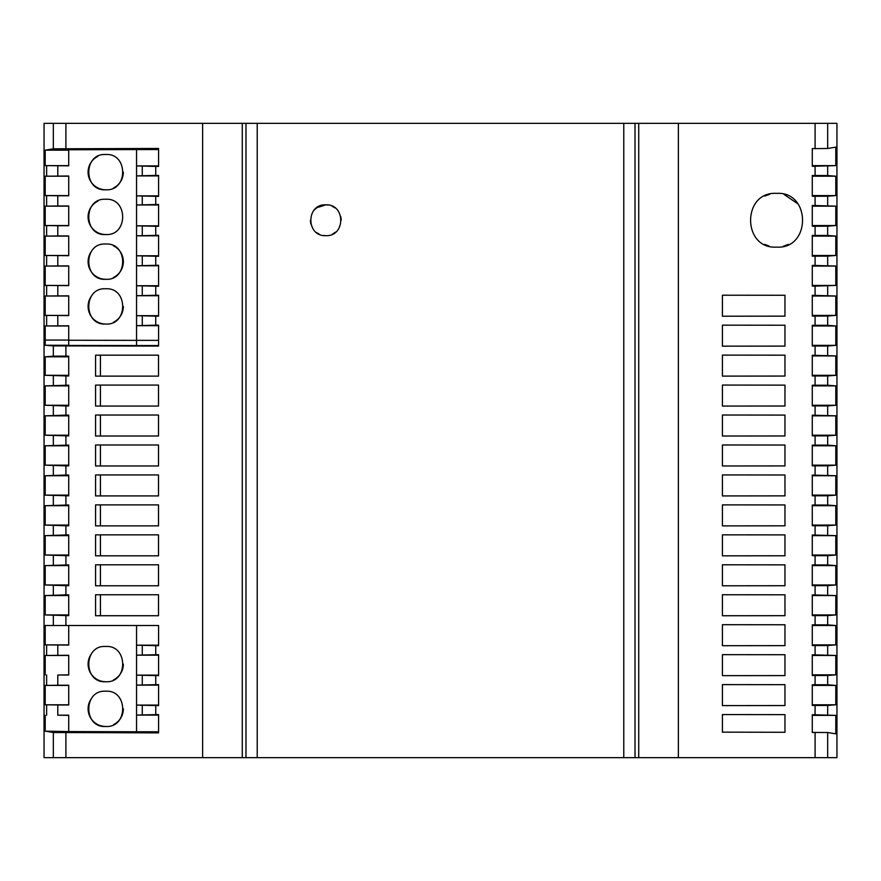 <?xml version="1.0" encoding="UTF-8"?>
<svg xmlns="http://www.w3.org/2000/svg" width="881" height="881" viewBox="0 0 881 881"><rect width="100%" height="100%" fill="white"/><g stroke="black" fill="none" stroke-linecap="round" stroke-linejoin="round"><path stroke-width="1.32" d="M722.42 675.661L784.971 675.595L722.42 675.661L722.42 654.649L784.971 654.715L722.42 654.649M68.718 266.062L45.206 266.062L68.718 265.864M314.242 210.041L316.808 207.729L325.805 204.833C305.905 203.819 305.905 236.67 325.805 235.668C345.704 236.67 345.704 203.83 325.805 204.833L328.173 205.009M332.148 206.198L335.154 207.982M340.815 216.627L341.244 220.096M335.76 232.033L332.423 234.181M784.971 435.963L722.42 436.029L784.971 435.963L784.971 415.083L722.42 415.017L784.971 415.083M325.805 235.668L323.426 235.48M319.451 234.302L316.433 232.496M310.817 223.928L310.365 220.426M158.58 340.352L136.555 340.352L136.555 345.55A1048.379 4.317 180 0 1 68.718 345.462L68.718 340.264L136.555 340.352L136.555 295.73L158.58 295.212L158.58 316.202L136.555 315.684L158.58 315.684M158.58 285.73L136.555 285.73L136.555 265.776L158.58 265.258L158.58 286.248L136.555 285.73L136.555 295.73L158.58 295.73M68.718 225.712L68.718 205.956L57.794 205.978L57.794 195.758L45.206 195.582L68.718 195.582M158.58 715.086L136.555 715.086L136.555 731.77L158.58 731.77L158.58 714.568L136.555 715.086L136.555 685.132L158.58 684.614L158.58 705.604L136.555 705.086L158.58 705.086M815.09 757.66L815.09 732.463L812.282 732.463L812.282 714.711L835.794 715.372L835.794 733.862L827.666 732.507L827.666 757.66L678.37 757.66L678.37 123.34L827.666 123.34L827.666 148.493L835.794 147.138L835.794 165.628L812.282 166.322L812.282 148.636L827.666 148.493M815.09 684.757L815.09 675.507L812.282 675.507L812.282 654.803L835.794 655.464L835.794 674.846L827.666 675.485L827.666 684.779L812.282 684.757L812.282 705.461L827.666 705.439L827.666 714.733M815.09 624.849L815.09 615.599L812.282 615.599L812.282 594.895L835.794 595.556L835.794 614.938L827.666 615.577L827.666 624.871L812.282 624.849L812.282 645.553L827.666 645.531L827.666 654.825M815.09 564.941L815.09 555.691L812.282 555.691L812.282 534.987L835.794 535.648L835.794 555.03L827.666 555.669L827.666 564.963L812.282 564.941L812.282 585.645L827.666 585.623L827.666 594.917M815.09 505.033L815.09 495.783L812.282 495.783L812.282 475.079L835.794 475.74L835.794 495.122L827.666 495.761L827.666 505.055L812.282 505.033L812.282 525.737L827.666 525.715L827.666 535.009M815.09 445.125L815.09 435.875L812.282 435.875L812.282 415.171L835.794 415.832L835.794 435.214L827.666 435.853L827.666 445.147L812.282 445.125L812.282 465.829L827.666 465.807L827.666 475.101M815.09 385.217L815.09 375.967L812.282 375.967L812.282 355.263L835.794 355.924L835.794 375.306L827.666 375.945L827.666 385.239L812.282 385.217L812.282 405.921L827.666 405.899L827.666 415.193M827.666 316.037L812.282 316.103L812.282 295.311L835.794 296.016L835.794 315.398L827.666 316.037L827.666 325.331L812.282 325.309L812.282 346.013L827.666 345.991L827.666 355.285M815.09 286.149L812.282 286.149L812.282 265.368L835.794 266.062L835.794 285.444L815.09 286.149L815.09 295.311M815.09 235.414L815.09 226.23L812.282 226.23L812.282 205.46L835.794 206.154L835.794 225.536L827.666 226.175L827.666 235.469L812.282 235.414L812.282 256.184L827.666 256.129L827.666 265.423M827.666 166.267L827.666 175.561L812.282 175.506L812.282 196.276L827.666 196.221L827.666 205.515M784.971 675.595L784.971 654.715M784.971 346.101L722.42 346.167L784.971 346.101L784.971 325.221L722.42 325.155L784.971 325.221M722.42 346.167L722.42 325.155M784.971 555.779L722.42 555.845L784.971 555.779L784.971 534.899L722.42 534.833L784.971 534.899M722.42 555.845L722.42 534.833M784.971 406.009L722.42 406.075L784.971 406.009L784.971 385.129L722.42 385.063L784.971 385.129M722.42 406.075L722.42 385.063M722.42 732.144L784.971 732.276L722.42 732.144L722.42 714.557L784.971 714.623L722.42 714.557M784.971 732.276L784.971 714.623M784.971 585.733L722.42 585.799L784.971 585.733L784.971 564.853L722.42 564.787L784.971 564.853M722.42 585.799L722.42 564.787M722.42 495.937L784.971 495.871L722.42 495.937L722.42 474.925L784.971 474.991L722.42 474.925M784.971 495.871L784.971 474.991M784.971 645.641L722.42 645.707L784.971 645.641L784.971 624.761L722.42 624.695L784.971 624.761M722.42 645.707L722.42 624.695M722.42 436.029L722.42 415.017M784.971 316.147L722.42 316.213L784.971 316.147L784.971 295.267L722.42 295.201L784.971 295.267M722.42 316.213L722.42 295.201M722.42 615.753L784.971 615.687L722.42 615.753L722.42 594.741L784.971 594.807L722.42 594.741M784.971 615.687L784.971 594.807M784.971 684.669L722.42 684.603L784.971 684.669L784.971 705.549L722.42 705.615L722.42 684.603M784.971 465.917L722.42 465.983L784.971 465.917L784.971 445.037L722.42 444.971L784.971 445.037M722.42 465.983L722.42 444.971M784.971 376.055L722.42 376.121L784.971 376.055L784.971 355.175L722.42 355.109L784.971 355.175M722.42 376.121L722.42 355.109M722.42 525.891L784.971 525.825L722.42 525.891L722.42 504.879L784.971 504.945L722.42 504.879M784.971 525.825L784.971 504.945M776.568 247.121C811.181 249.378 811.192 191.133 776.568 193.38C741.956 191.155 741.956 249.345 776.568 247.121M68.718 295.84L68.718 315.596L45.206 315.398L68.718 315.398M245.986 757.66L245.986 123.34L242.275 123.34L242.275 757.66L638.725 757.66L638.725 123.34L635.014 123.34L635.014 757.66M245.986 123.34L635.014 123.34M242.275 123.34L202.63 123.34L202.63 757.66L242.275 757.66M158.58 685.132L136.555 685.132L136.555 655.178L158.58 654.66L158.58 675.65L136.555 675.132L158.58 675.132M68.718 644.892L45.206 644.892L45.206 625.51L158.58 625.51L158.58 645.696L136.555 645.178L158.58 645.178M158.58 255.776L136.555 255.776L136.555 235.822L158.58 235.304L158.58 256.294L136.555 255.776L136.555 265.776L158.58 265.776M678.37 123.34L638.725 123.34M678.37 757.66L638.725 757.66M68.718 685.418L45.206 685.418L57.794 685.242L57.794 675.022L68.718 675.044L68.718 655.266L45.206 655.464L68.718 655.464M136.555 625.51L136.555 655.178L158.58 655.178M769.08 246.063L764.774 244.411M764.818 196.067L769.752 194.261M155.739 175.396L158.58 175.396L158.58 196.386L136.555 195.868L136.555 175.914L155.739 175.396L155.739 166.432L158.58 166.432L158.58 148.46L53.334 148.823L53.334 123.34L202.63 123.34M158.58 732.871L53.334 732.507L45.206 731.153L68.718 731.571L68.718 715.174L57.794 715.196L57.794 704.976L45.206 704.8L68.718 704.8M53.334 123.34L44.05 123.34L44.05 757.66L202.63 757.66M158.58 195.868L136.555 195.868L136.555 204.987L158.58 204.469L158.58 226.34L136.555 225.822L136.555 204.987L158.58 204.987M68.718 340.264L68.718 325.772L45.206 325.97L45.206 345.264L68.718 345.264M722.42 705.615L784.971 705.549M45.206 325.97L68.718 325.97M57.794 675.022L68.718 674.846M68.718 715.372L57.794 715.196M57.794 704.976L68.718 704.998L68.718 685.22L57.794 685.242M68.718 625.51L68.718 645.09L45.206 644.892M53.334 356.166L68.718 356.1L68.718 376.011L45.206 375.306L45.206 356.805L53.334 356.166L53.334 345.903L158.58 346.068L158.58 325.166L155.739 325.166L155.739 316.202M45.206 685.418L45.206 704.8M45.206 655.464L45.206 674.846M65.91 594.851L45.206 595.556L45.206 614.938L68.718 615.643L68.718 594.851L65.91 594.851L65.91 585.689L45.206 584.984L68.718 584.984M65.91 585.689L68.718 585.689L68.718 564.897L45.206 565.602L45.206 584.984M65.91 534.943L45.206 535.648L45.206 555.03L68.718 555.735L68.718 534.943L65.91 534.943L65.91 525.781L45.206 525.076L68.718 525.076M65.91 525.781L68.718 525.781L68.718 504.989L45.206 505.694L45.206 525.076M65.91 475.035L45.206 475.74L45.206 495.122L68.718 495.827L68.718 475.035L65.91 475.035L65.91 465.873L45.206 465.168L68.718 465.168M65.91 465.873L68.718 465.873L68.718 445.081L45.206 445.786L45.206 465.168M65.91 415.127L45.206 415.832L45.206 435.214L68.718 435.919L68.718 415.127L65.91 415.127L65.91 405.965L45.206 405.26L68.718 405.26M65.91 405.965L68.718 405.965L68.718 385.173L45.206 385.878L45.206 405.26M53.334 345.903L45.206 345.264M68.718 295.818L45.206 296.016L45.206 315.398M45.206 266.062L45.206 285.444L68.718 285.642L68.718 265.886M57.794 235.932L45.206 236.108L45.206 255.49L68.718 255.688L68.718 235.91L57.794 235.932L57.794 225.712L45.206 225.536L68.718 225.536M57.794 205.978L45.206 206.154L45.206 225.536M57.794 195.758L68.718 195.78L68.718 176.002L45.206 176.2L45.206 195.582M53.334 148.823L45.206 150.177L45.206 165.628L68.718 165.826M45.206 715.372L45.206 731.153M45.206 165.628L68.718 165.628M45.206 375.306L68.718 375.306M45.206 356.805L68.718 356.805M45.206 475.74L68.718 475.74M45.206 445.786L68.718 445.786M45.206 385.878L68.718 385.878M45.206 415.832L68.718 415.832M45.206 435.214L68.718 435.214M45.206 495.122L68.718 495.122M45.206 614.938L68.718 614.938M45.206 595.556L68.718 595.556M158.58 325.684L136.555 325.684L155.739 325.166M45.206 285.444L68.718 285.444M45.206 150.177L68.718 150.177M45.206 565.602L68.718 565.602M45.206 555.03L68.718 555.03M45.206 535.648L68.718 535.648M45.206 505.694L68.718 505.694M827.666 732.507L815.09 732.463M45.206 206.154L68.718 206.154M45.206 176.2L68.718 176.2M155.739 166.432L136.555 165.914L136.555 149.561L158.58 149.561M158.58 175.914L136.555 175.914L136.555 165.914L158.58 165.914M827.666 684.779L835.794 685.418L835.794 704.8L812.282 704.8M835.794 704.8L827.666 705.439M123.34 708.853A17.62 17.62 0 0 1 113.462 724.689M105.72 726.473C128.285 728.069 128.307 689.636 105.72 691.233C83.155 689.603 83.155 728.102 105.72 726.473A17.62 17.62 0 0 1 91.58 698.347M827.666 757.66L836.95 757.66L836.95 123.34L827.666 123.34M136.555 345.55L158.58 345.55M45.206 296.016L68.718 296.016M68.718 165.804L68.718 149.759L136.555 149.561M45.206 255.49L68.718 255.49M784.035 194.437L798.021 203.952M788.407 244.389L783.363 246.251M835.794 715.372L812.282 715.372L812.282 732.463M158.58 235.822L136.555 235.822L136.555 225.822L158.58 225.822M68.718 225.734L57.794 225.712M136.555 731.77L68.718 731.571M123.34 664.098A17.62 17.62 0 0 1 113.462 679.934M105.72 681.718C128.285 683.315 128.307 644.881 105.72 646.478C83.155 644.848 83.155 683.348 105.72 681.718A17.62 17.62 0 0 1 91.58 653.592M815.09 675.507L827.666 675.485M45.206 236.108L68.718 236.108M158.503 504.901L95.577 504.901L95.577 525.869L158.503 525.869L158.503 504.89L95.577 504.89M158.503 564.809L95.577 564.809L95.577 585.777L158.503 585.777L158.503 564.798L95.577 564.798M158.503 474.936L95.577 474.936L95.577 495.926L158.503 495.926L158.503 474.936L100.423 474.936L100.423 495.926L158.503 495.926M158.503 385.074L95.577 385.074L95.577 406.064L158.503 406.064L158.503 385.074L100.423 385.074L100.423 406.064L158.503 406.064M95.577 555.823L158.503 555.823L158.503 534.844L95.577 534.844L95.577 555.823M158.503 594.763L95.577 594.763L95.577 615.731L158.503 615.731L158.503 594.763L100.423 594.763L100.423 615.731L158.503 615.731M158.503 444.982L95.577 444.982L95.577 465.972L158.503 465.972L158.503 444.982L100.423 444.982L100.423 465.972L158.503 465.972M158.503 376.121L158.503 355.164L95.577 355.164L95.577 376.121L158.503 376.121L100.423 376.121L100.423 355.164L158.503 355.164M158.503 415.028L95.577 415.028L95.577 436.018L158.503 436.018L158.503 415.028L100.423 415.028L100.423 436.018L158.503 436.018M105.72 244.037C83.155 242.407 83.155 280.907 105.72 279.277C128.285 280.874 128.307 242.44 105.72 244.037M105.72 199.282C83.155 197.652 83.155 236.152 105.72 234.522C128.285 236.119 128.307 197.685 105.72 199.282M105.72 154.527C83.155 152.898 83.155 191.397 105.72 189.767C128.285 191.364 128.307 152.931 105.72 154.527M105.72 288.792C83.155 287.162 83.155 325.662 105.72 324.032C128.285 325.629 128.307 287.195 105.72 288.792M105.72 279.277A17.62 17.62 0 0 1 91.58 251.151M113.429 245.81A17.62 17.62 0 0 1 113.462 277.493M105.72 234.522A17.62 17.62 0 0 1 97.868 201.121M105.72 189.767A17.62 17.62 0 0 1 97.868 156.366M123.34 172.147A17.62 17.62 0 0 1 113.462 187.983M105.72 324.032A17.62 17.62 0 0 1 91.58 295.906M123.34 306.412A17.62 17.62 0 0 1 113.462 322.248M827.666 175.561L835.794 176.2L835.794 195.582L827.666 196.221M827.666 235.469L835.794 236.108L835.794 255.49L827.666 256.129M827.666 325.331L835.794 325.97L835.794 345.352L827.666 345.991M827.666 385.239L835.794 385.878L835.794 405.26L827.666 405.899M827.666 445.147L835.794 445.786L835.794 465.168L827.666 465.807M827.666 505.055L835.794 505.694L835.794 525.076L827.666 525.715M827.666 564.963L835.794 565.602L835.794 584.984L827.666 585.623M827.666 624.871L835.794 625.51L835.794 644.892L827.666 645.531M827.666 226.175L815.09 226.23M827.666 615.577L815.09 615.599M815.09 555.691L827.666 555.669M827.666 375.945L815.09 375.967M827.666 495.761L815.09 495.783M827.666 435.853L815.09 435.875M835.794 685.418L812.282 685.418M835.794 625.51L812.282 625.51M835.794 565.602L812.282 565.602M835.794 584.984L812.282 584.984M835.794 505.694L812.282 505.694M835.794 445.786L812.282 445.786M835.794 385.878L812.282 385.878M835.794 325.97L812.282 325.97M835.794 266.062L812.282 266.062M835.794 285.444L812.282 285.444M835.794 176.2L812.282 176.2M835.794 195.582L812.282 195.582M835.794 165.628L812.282 165.628L812.282 148.636M835.794 206.154L812.282 206.154M835.794 225.536L812.282 225.536M835.794 236.108L812.282 236.108M835.794 255.49L812.282 255.49M835.794 296.016L812.282 296.016M835.794 315.398L812.282 315.398M835.794 345.352L812.282 345.352M835.794 355.924L812.282 355.924M835.794 375.306L812.282 375.306M835.794 405.26L812.282 405.26M835.794 415.832L812.282 415.832M835.794 435.214L812.282 435.214M835.794 465.168L812.282 465.168M835.794 475.74L812.282 475.74M835.794 495.122L812.282 495.122M835.794 525.076L812.282 525.076M835.794 535.648L812.282 535.648M835.794 555.03L812.282 555.03M835.794 595.556L812.282 595.556M835.794 614.938L812.282 614.938M835.794 644.892L812.282 644.892M835.794 655.464L812.282 655.464M835.794 674.846L812.282 674.846M100.423 504.901L100.423 525.869L158.503 525.869M158.503 585.777L100.423 585.777L100.423 564.809M95.577 474.936L100.423 474.936M95.577 385.074L100.423 385.074M158.503 534.855L100.423 534.855L100.423 555.823L158.503 555.823M95.577 534.855L100.423 534.855M95.577 444.982L100.423 444.982M95.577 415.028L100.423 415.028M815.09 714.711L815.09 705.461M815.09 654.803L815.09 645.553M815.09 594.895L815.09 585.645M815.09 534.987L815.09 525.737M815.09 475.079L815.09 465.829M815.09 415.171L815.09 405.921M815.09 355.263L815.09 346.013M815.09 325.309L815.09 316.103M815.09 265.368L815.09 256.184M815.09 205.46L815.09 196.276M815.09 175.506L815.09 166.322M815.09 148.625L815.09 123.34M257.219 757.66L257.219 123.34M623.781 757.66L623.781 123.34M142.27 654.726L142.27 645.63M155.739 654.66L155.739 645.696M142.27 295.278L142.27 286.182M65.91 148.68L65.91 123.34M53.334 757.66L53.334 732.507M65.91 757.66L65.91 732.651M45.206 340.066L68.718 340.066M46.627 685.308L46.627 674.956M46.627 715.262L46.627 704.91M142.27 714.634L142.27 705.538M46.627 655.354L46.627 645.002M53.334 625.51L53.334 615.577M53.334 594.917L53.334 585.623M53.334 564.963L53.334 555.669M53.334 535.009L53.334 525.715M53.334 505.055L53.334 495.761M53.334 475.101L53.334 465.807M53.334 445.147L53.334 435.853M53.334 415.193L53.334 405.899M53.334 385.239L53.334 375.945M46.627 325.86L46.627 315.508M46.627 295.906L46.627 285.554M46.627 265.952L46.627 255.6M46.627 235.998L46.627 225.646M46.627 206.044L46.627 195.692M46.627 176.09L46.627 165.738M142.27 204.535L142.27 196.32M155.739 204.469L155.739 196.386M57.794 655.288L57.794 645.068M65.91 445.081L65.91 435.919M65.91 385.173L65.91 376.011M65.91 504.989L65.91 495.827M65.91 625.51L65.91 615.643M65.91 564.897L65.91 555.735M57.794 176.024L57.794 165.804M142.27 684.68L142.27 675.584M155.739 295.212L155.739 286.248M57.794 325.794L57.794 315.574M57.794 295.84L57.794 285.62M142.27 265.324L142.27 256.228M155.739 265.258L155.739 256.294M57.794 265.886L57.794 255.666M142.27 235.37L142.27 226.274M155.739 235.304L155.739 226.34M155.739 684.614L155.739 675.65M65.91 356.1L65.91 345.969M155.739 714.568L155.739 705.604M142.27 175.462L142.27 166.366M142.27 325.232L142.27 316.136M827.666 286.083L827.666 295.377"/></g></svg>
